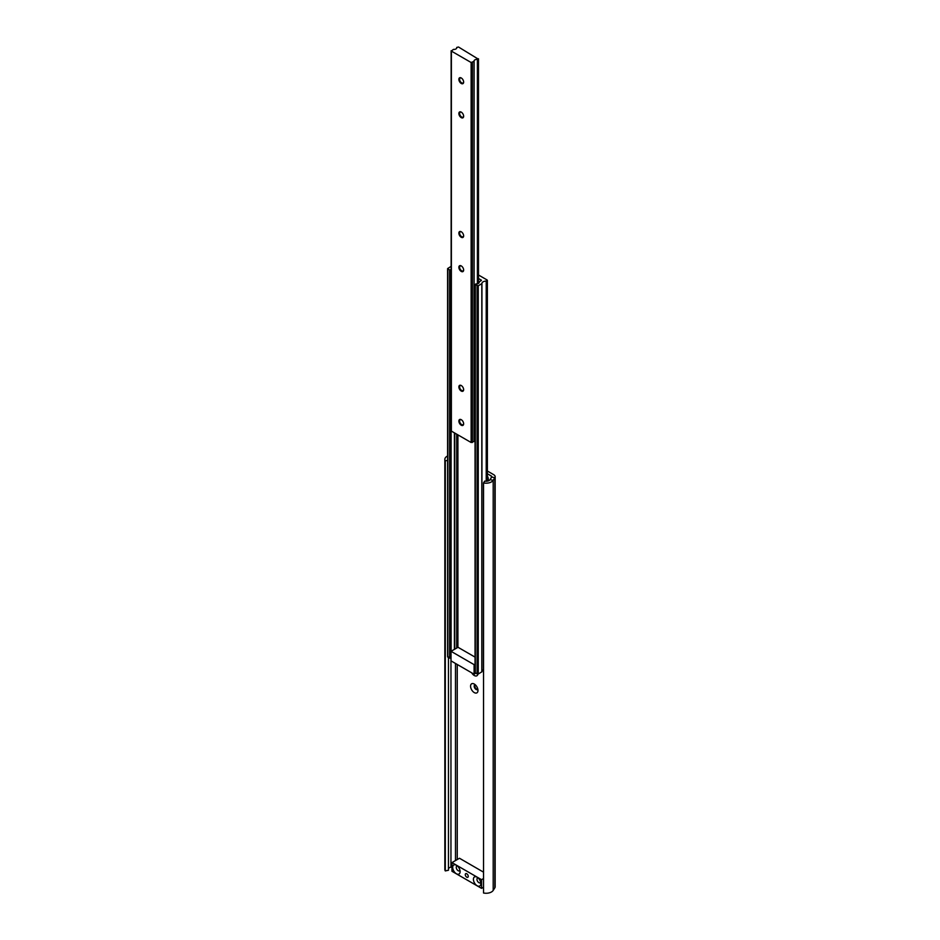 <?xml version="1.0" encoding="UTF-8"?>
<svg xmlns="http://www.w3.org/2000/svg" width="940" height="940" viewBox="0 0 940 940"><rect width="100%" height="100%" fill="white"/><g stroke="black" fill="none" stroke-linecap="round" stroke-linejoin="round"><path stroke-width="1.41" d="M471.716 672.829A5.229 3.02 -120 0 0 474.277 675.508A5.229 3.02 -120 0 0 477.92 674.121M474.277 684.05A5.229 3.02 -120 0 0 470.576 686.188A5.229 3.02 -120 0 0 474.277 692.592A5.229 3.02 -120 0 0 477.978 690.454A5.229 3.02 -120 0 0 474.277 684.05L474.277 684.05M475.335 684.837A2.679 1.551 -120 0 0 474.747 684.955A2.679 1.551 -120 0 0 474.336 687.105A2.679 1.551 -120 0 0 476.087 689.466A2.679 1.551 -120 0 0 477.426 689.596A2.679 1.551 -120 0 0 477.826 689.149M475.053 684.849A2.679 1.551 -120 0 0 474.982 687.034A2.679 1.551 -120 0 0 476.651 689.138A2.679 1.551 -120 0 0 477.673 689.384M483.536 482.925A7.532 4.348 0 0 0 493.195 480.328L494.851 477.708A5.017 2.902 0 0 0 495.157 476.709L495.157 886.784A5.017 2.902 0 0 1 494.851 887.783L493.195 890.403A7.532 4.348 0 0 1 483.536 893L483.536 482.925L484.688 481.104A4.183 2.421 0 0 0 490.046 479.67L491.702 477.038A1.668 0.964 0 0 0 491.808 476.709A1.668 0.964 0 0 0 491.315 476.028L487.378 473.76M495.157 476.709A5.017 2.902 0 0 0 493.676 474.665L487.378 471.022M451.964 866.95L450.953 867.162A4.183 2.421 0 0 0 448.451 868.607M448.451 657.483L448.451 870.264L445.302 870.922L445.302 460.847L447.605 460.365M447.605 455.994A7.532 4.348 0 0 0 444.843 459.355L444.843 869.43A7.532 4.348 0 0 0 445.302 870.922M444.843 459.355A7.532 4.348 0 0 0 445.302 460.847M487.378 478.296A2.679 1.551 -120 0 0 488.036 478.366M488.013 480.986A5.229 3.02 -120 0 0 488.342 479.435A5.229 3.02 -120 0 0 487.378 476.004M487.378 478.695A2.679 1.551 -120 0 0 487.778 478.578A2.679 1.551 -120 0 0 488.189 478.131M459.954 870.358A2.726 1.575 60 0 1 459.543 870.84A2.726 1.575 60 0 1 458.18 870.698A2.726 1.575 60 0 1 456.253 867.361A2.726 1.575 60 0 1 456.816 866.116A2.726 1.575 60 0 1 457.439 865.999M466.769 873.777A2.091 1.21 60 0 1 468.132 875.622A2.091 1.21 60 0 1 467.815 877.29A2.091 1.21 60 0 1 466.769 877.196A2.091 1.21 60 0 1 465.394 875.352A2.091 1.21 60 0 1 465.711 873.671A2.091 1.21 60 0 1 466.769 873.777M480.669 882.319A2.726 1.575 60 0 1 480.258 882.789A2.726 1.575 60 0 1 478.895 882.66A2.726 1.575 60 0 1 476.968 879.323A2.726 1.575 60 0 1 477.532 878.077A2.726 1.575 60 0 1 478.155 877.96M460.106 871.639A5.229 3.02 60 0 1 456.405 873.777A5.229 3.02 60 0 1 452.704 867.361A5.229 3.02 60 0 1 456.405 865.235A5.229 3.02 60 0 1 460.106 871.639M480.822 883.6A5.229 3.02 60 0 1 477.12 885.739A5.229 3.02 60 0 1 473.419 879.323A5.229 3.02 60 0 1 477.12 877.196A5.229 3.02 60 0 1 480.822 883.6M483.536 872.156L459.484 858.255L451.964 862.603L481.562 879.687L483.536 878.548M481.562 879.687L481.562 888.37L483.536 887.219M451.964 862.603L451.964 871.274L481.562 888.37M478.484 278.416L481.456 280.332L479.142 281.976A2.844 1.645 180 0 1 479.189 282.305A2.844 1.645 180 0 1 475.84 283.927L475.299 284.773L478.248 285.795L481.938 283.575A4.183 2.421 180 0 1 481.938 283.504A4.183 2.421 180 0 1 486.227 281.095L487.132 279.991L478.484 274.997M481.938 671.642A4.183 2.421 180 0 1 483.536 669.809M481.938 283.575L481.938 671.783L481.938 283.575M475.299 672.3L475.299 672.981L478.248 674.004L481.938 671.783M451.141 266.349L447.605 268.582L449.626 269.956L451.106 269.674A2.844 1.645 180 0 1 451.047 269.345A2.844 1.645 180 0 1 451.141 268.946M451.106 269.674L451.106 651.279L451.094 269.721M447.839 656.449L449.626 658.153L451.036 658.012M475.769 673.252L474.113 674.215L451.036 660.891L451.036 651.314L458.015 647.284L475.053 657.119M474.113 674.215L474.113 664.65L451.036 651.314M475.053 664.11L474.113 664.65M461.258 385.529A3.372 1.95 -120 0 0 458.873 386.904A3.372 1.95 -120 0 0 461.258 391.028A3.372 1.95 -120 0 0 463.643 389.654A3.372 1.95 -120 0 0 461.258 385.529L461.258 385.529M461.446 385.647A2.844 1.645 -120 0 0 460.201 385.6A2.844 1.645 -120 0 0 459.766 387.879A2.844 1.645 -120 0 0 461.634 390.394A2.844 1.645 -120 0 0 463.056 390.535A2.844 1.645 -120 0 0 463.632 389.43M461.258 419.698A3.372 1.95 -120 0 0 458.873 421.073A3.372 1.95 -120 0 0 461.258 425.209A3.372 1.95 -120 0 0 463.643 423.834A3.372 1.95 -120 0 0 461.258 419.698L461.258 419.698M461.446 419.828A2.844 1.645 -120 0 0 460.201 419.781A2.844 1.645 -120 0 0 459.766 422.06A2.844 1.645 -120 0 0 461.634 424.563A2.844 1.645 -120 0 0 463.056 424.704A2.844 1.645 -120 0 0 463.632 423.599M461.258 231.757A3.372 1.95 -120 0 0 458.873 233.132A3.372 1.95 -120 0 0 461.258 237.256A3.372 1.95 -120 0 0 463.643 235.881A3.372 1.95 -120 0 0 461.258 231.757L461.258 231.757M461.446 231.875A2.844 1.645 -120 0 0 460.201 231.828A2.844 1.645 -120 0 0 459.766 234.107A2.844 1.645 -120 0 0 461.634 236.61A2.844 1.645 -120 0 0 463.056 236.751A2.844 1.645 -120 0 0 463.632 235.646M461.258 265.926A3.372 1.95 -120 0 0 458.873 267.301A3.372 1.95 -120 0 0 461.258 271.425A3.372 1.95 -120 0 0 463.643 270.05A3.372 1.95 -120 0 0 461.258 265.926L461.258 265.926M461.446 266.043A2.844 1.645 -120 0 0 460.201 265.997A2.844 1.645 -120 0 0 459.766 268.276A2.844 1.645 -120 0 0 461.634 270.791A2.844 1.645 -120 0 0 463.056 270.932A2.844 1.645 -120 0 0 463.632 269.827M461.258 77.973A3.372 1.95 -120 0 0 458.873 79.348A3.372 1.95 -120 0 0 461.258 83.472A3.372 1.95 -120 0 0 463.643 82.097A3.372 1.95 -120 0 0 461.258 77.973L461.258 77.973M461.446 78.09A2.844 1.645 -120 0 0 460.201 78.044A2.844 1.645 -120 0 0 459.766 80.323A2.844 1.645 -120 0 0 461.634 82.838A2.844 1.645 -120 0 0 463.056 82.979A2.844 1.645 -120 0 0 463.632 81.874M461.258 112.142A3.372 1.95 -120 0 0 458.873 113.517A3.372 1.95 -120 0 0 461.258 117.653A3.372 1.95 -120 0 0 463.643 116.278A3.372 1.95 -120 0 0 461.258 112.142L461.258 112.142M461.446 112.271A2.844 1.645 -120 0 0 460.201 112.224A2.844 1.645 -120 0 0 459.766 114.504A2.844 1.645 -120 0 0 461.634 117.007A2.844 1.645 -120 0 0 463.056 117.148A2.844 1.645 -120 0 0 463.632 116.043M478.237 59.091L458.485 47L456.711 47.447A2.844 1.645 180 0 1 456.758 47.776A2.844 1.645 180 0 1 453.409 49.397L451.376 51.101L471.14 62.51L474.089 61.335A2.844 1.645 180 0 1 474.042 61.041A2.844 1.645 180 0 1 477.403 59.431L478.237 59.091L478.237 283.528M474.101 440.731A2.844 1.645 180 0 1 475.053 439.791M451.376 430.414L451.376 431.108L471.14 442.505L474.101 441.377L474.089 61.417L474.101 441.377M491.702 477.038L494.851 477.708L494.851 887.783M490.046 479.67L493.195 480.328L493.195 890.403M450.953 867.162L450.977 269.851M457.251 859.548L457.251 664.474M455.489 860.57L455.489 663.464M491.315 477.661L491.315 476.028M487.132 481.186L487.132 280.672M486.532 481.245L486.532 281.025M486.227 481.257L486.227 281.095M481.809 671.947L481.809 283.751M478.248 674.004L478.248 285.795M477.074 674.004L477.074 285.795M475.299 672.981L475.299 284.773M481.21 280.672L481.21 279.991M457.909 647.355L457.909 434.868M456.723 648.036L456.723 434.186M454.772 649.164L454.772 433.058M454.408 649.375L454.408 432.846M450.801 658.153L450.801 269.956M449.626 658.153L449.626 269.956M447.839 657.13L447.839 268.922M477.767 283.727L477.767 59.361M477.403 283.833L477.403 59.431M473.971 441.553L473.971 61.547M472.315 442.505L472.315 62.51M471.14 442.505L471.14 62.51M451.376 431.108L451.376 51.101M487.378 481.139L487.378 280.332M475.053 672.641L475.053 284.432M447.605 656.79L447.605 268.582M478.484 283.387L478.484 58.75M451.141 430.767L451.141 50.76"/></g></svg>
